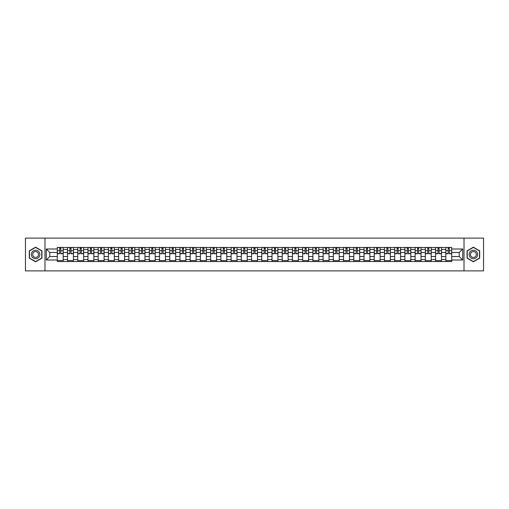 <?xml version="1.0" encoding="UTF-8"?>
<svg xmlns="http://www.w3.org/2000/svg" width="509" height="509" viewBox="0 0 509 509"><rect width="100%" height="100%" fill="white"/><g stroke="black" fill="none" stroke-linecap="round" stroke-linejoin="round"><path stroke-width="0.76" d="M464.017 270.883L483.55 270.883L483.55 238.117L25.45 238.117L25.45 270.883L464.017 270.883L464.017 238.117M67.525 261.543L67.525 249.455L63.199 249.455L63.199 261.543M63.199 249.455L63.199 247.457M67.525 249.455L67.525 247.457M73.423 247.457L73.423 261.543M77.75 261.543L77.75 247.457M83.648 247.457L83.648 261.543M87.974 261.543L87.974 247.457M93.872 247.457L93.872 261.543M98.192 261.543L98.192 247.457M104.097 247.457L104.097 261.543M108.417 261.543L108.417 247.457M114.315 247.457L114.315 261.543M118.642 261.543L118.642 247.457M124.54 247.457L124.54 261.543M128.866 261.543L128.866 247.457M134.764 247.457L134.764 261.543M139.091 261.543L139.091 247.457M144.989 247.457L144.989 261.543M149.315 261.543L149.315 247.457M155.213 247.457L155.213 261.543M159.54 261.543L159.54 247.457M165.438 247.457L165.438 261.543M169.764 261.543L169.764 247.457M175.662 247.457L175.662 261.543M179.982 261.543L179.982 247.457M185.88 247.457L185.88 261.543M190.207 261.543L190.207 247.457M196.105 247.457L196.105 261.543M200.431 261.543L200.431 247.457M206.33 247.457L206.33 261.543M210.656 261.543L210.656 247.457M216.554 247.457L216.554 261.543M220.881 261.543L220.881 247.457M226.779 247.457L226.779 261.543M231.105 261.543L231.105 247.457M237.003 247.457L237.003 261.543M241.33 261.543L241.33 247.457M247.228 247.457L247.228 261.543M251.548 261.543L251.548 247.457M257.452 247.457L257.452 261.543M261.772 261.543L261.772 247.457M267.67 247.457L267.67 261.543M271.997 261.543L271.997 247.457M277.895 247.457L277.895 261.543M282.221 261.543L282.221 247.457M288.119 247.457L288.119 261.543M292.446 261.543L292.446 247.457M298.344 247.457L298.344 261.543M302.67 261.543L302.67 247.457M308.569 247.457L308.569 261.543M312.895 261.543L312.895 247.457M318.793 247.457L318.793 261.543M323.12 261.543L323.12 247.457M329.018 247.457L329.018 261.543M333.338 261.543L333.338 247.457M339.236 247.457L339.236 261.543M343.562 261.543L343.562 247.457M349.46 247.457L349.46 261.543M353.787 261.543L353.787 247.457M359.685 247.457L359.685 261.543M364.011 261.543L364.011 247.457M369.909 247.457L369.909 261.543M374.236 261.543L374.236 247.457M380.134 247.457L380.134 261.543M384.46 261.543L384.46 247.457M390.358 247.457L390.358 261.543M394.685 261.543L394.685 247.457M400.583 247.457L400.583 261.543M404.903 261.543L404.903 247.457M410.808 247.457L410.808 261.543M415.128 261.543L415.128 247.457M421.026 247.457L421.026 261.543M425.352 261.543L425.352 247.457M431.25 247.457L431.25 261.543M435.577 261.543L435.577 247.457M441.475 247.457L441.475 261.543M445.801 261.543L445.801 247.457M445.801 256.53L441.475 256.53M435.577 256.53L431.25 256.53M425.352 256.53L421.026 256.53M415.128 256.53L410.808 256.53M404.903 256.53L400.583 256.53M394.685 256.53L390.358 256.53M384.46 256.53L380.134 256.53M374.236 256.53L369.909 256.53M364.011 256.53L359.685 256.53M353.787 256.53L349.46 256.53M343.562 256.53L339.236 256.53M333.338 256.53L329.018 256.53M323.12 256.53L318.793 256.53M312.895 256.53L308.569 256.53M302.67 256.53L298.344 256.53M292.446 256.53L288.119 256.53M282.221 256.53L277.895 256.53M271.997 256.53L267.67 256.53M261.772 256.53L257.452 256.53M251.548 256.53L247.228 256.53M241.33 256.53L237.003 256.53M231.105 256.53L226.779 256.53M220.881 256.53L216.554 256.53M210.656 256.53L206.33 256.53M200.431 256.53L196.105 256.53M190.207 256.53L185.88 256.53M179.982 256.53L175.662 256.53M169.764 256.53L165.438 256.53M159.54 256.53L155.213 256.53M149.315 256.53L144.989 256.53M139.091 256.53L134.764 256.53M128.866 256.53L124.54 256.53M118.642 256.53L114.315 256.53M108.417 256.53L104.097 256.53M98.192 256.53L93.872 256.53M87.974 256.53L83.648 256.53M77.75 256.53L73.423 256.53M67.525 256.53L63.199 256.53M445.801 252.47L441.475 252.47M435.577 252.47L431.25 252.47M425.352 252.47L421.026 252.47M415.128 252.47L410.808 252.47M404.903 252.47L400.583 252.47M394.685 252.47L390.358 252.47M384.46 252.47L380.134 252.47M374.236 252.47L369.909 252.47M364.011 252.47L359.685 252.47M353.787 252.47L349.46 252.47M343.562 252.47L339.236 252.47M333.338 252.47L329.018 252.47M323.12 252.47L318.793 252.47M312.895 252.47L308.569 252.47M302.67 252.47L298.344 252.47M292.446 252.47L288.119 252.47M282.221 252.47L277.895 252.47M271.997 252.47L267.67 252.47M261.772 252.47L257.452 252.47M251.548 252.47L247.228 252.47M241.33 252.47L237.003 252.47M231.105 252.47L226.779 252.47M220.881 252.47L216.554 252.47M210.656 252.47L206.33 252.47M200.431 252.47L196.105 252.47M190.207 252.47L185.88 252.47M179.982 252.47L175.662 252.47M169.764 252.47L165.438 252.47M159.54 252.47L155.213 252.47M149.315 252.47L144.989 252.47M139.091 252.47L134.764 252.47M128.866 252.47L124.54 252.47M118.642 252.47L114.315 252.47M108.417 252.47L104.097 252.47M98.192 252.47L93.872 252.47M87.974 252.47L83.648 252.47M77.75 252.47L73.423 252.47M67.525 252.47L63.199 252.47M49.761 256.53L57.301 256.53L57.301 252.47L49.761 252.47L49.761 256.53L46.294 260.004L46.294 248.996L57.301 248.996L57.301 252.47M451.699 252.47L451.699 256.53L459.239 256.53L459.239 252.47L451.699 252.47L451.699 247.457L57.301 247.457L57.301 248.996M451.699 248.996L462.706 248.996L462.706 260.004L451.699 260.004L451.699 256.53M57.301 256.53L57.301 261.543L451.699 261.543L451.699 260.004M57.301 260.004L46.294 260.004M44.983 270.883L44.983 238.117M41.935 250.848L35.611 247.196L29.287 250.848L29.287 258.152L35.611 261.804L41.935 258.152L41.935 250.848M479.713 250.848L473.389 247.196L467.065 250.848L467.065 258.152L473.389 261.804L479.713 258.152L479.713 250.848M63.199 260.563L57.301 260.563M59.693 248.437L60.806 248.437M73.423 260.563L67.525 260.563M69.918 248.437L71.031 248.437M83.648 260.563L77.75 260.563M80.142 248.437L81.255 248.437M93.872 260.563L87.974 260.563M90.367 248.437L91.48 248.437M104.097 260.563L98.192 260.563M100.585 248.437L101.705 248.437M114.315 260.563L108.417 260.563M110.809 248.437L111.923 248.437M124.54 260.563L118.642 260.563M121.034 248.437L122.147 248.437M134.764 260.563L128.866 260.563M131.258 248.437L132.372 248.437M144.989 260.563L139.091 260.563M141.483 248.437L142.596 248.437M155.213 260.563L149.315 260.563M151.707 248.437L152.821 248.437M165.438 260.563L159.54 260.563M161.932 248.437L163.045 248.437M175.662 260.563L169.764 260.563M172.157 248.437L173.27 248.437M185.88 260.563L179.982 260.563M182.375 248.437L183.488 248.437M196.105 260.563L190.207 260.563M192.599 248.437L193.713 248.437M206.33 260.563L200.431 260.563M202.824 248.437L203.937 248.437M216.554 260.563L210.656 260.563M213.048 248.437L214.162 248.437M226.779 260.563L220.881 260.563M223.273 248.437L224.386 248.437M237.003 260.563L231.105 260.563M233.497 248.437L234.611 248.437M247.228 260.563L241.33 260.563M243.722 248.437L244.835 248.437M257.452 260.563L251.548 260.563M253.94 248.437L255.06 248.437M267.67 260.563L261.772 260.563M264.165 248.437L265.278 248.437M277.895 260.563L271.997 260.563M274.389 248.437L275.503 248.437M288.119 260.563L282.221 260.563M284.614 248.437L285.727 248.437M298.344 260.563L292.446 260.563M294.838 248.437L295.952 248.437M308.569 260.563L302.67 260.563M305.063 248.437L306.176 248.437M318.793 260.563L312.895 260.563M315.287 248.437L316.401 248.437M329.018 260.563L323.12 260.563M325.512 248.437L326.625 248.437M339.236 260.563L333.338 260.563M335.73 248.437L336.843 248.437M349.46 260.563L343.562 260.563M345.955 248.437L347.068 248.437M359.685 260.563L353.787 260.563M356.179 248.437L357.293 248.437M369.909 260.563L364.011 260.563M366.404 248.437L367.517 248.437M380.134 260.563L374.236 260.563M376.628 248.437L377.742 248.437M390.358 260.563L384.46 260.563M386.853 248.437L387.966 248.437M400.583 260.563L394.685 260.563M397.077 248.437L398.191 248.437M410.808 260.563L404.903 260.563M407.295 248.437L408.415 248.437M421.026 260.563L415.128 260.563M417.52 248.437L418.633 248.437M431.25 260.563L425.352 260.563M427.745 248.437L428.858 248.437M441.475 260.563L435.577 260.563M437.969 248.437L439.082 248.437M451.699 260.563L445.801 260.563M448.194 248.437L449.307 248.437M46.294 248.996L49.761 252.47M459.239 256.53L462.706 260.004M459.239 252.47L462.706 248.996M60.806 253.749L60.806 247.52L63.167 247.52L63.167 253.749L60.806 253.749M59.693 248.373L60.806 248.373M61.754 247.52L57.332 247.52L57.332 253.749L59.693 253.749L59.693 247.52L58.745 247.52M71.031 253.749L71.031 247.52L73.391 247.52L73.391 253.749L71.031 253.749M69.918 248.373L71.031 248.373M71.979 247.52L67.557 247.52L67.557 253.749L69.918 253.749L69.918 247.52L68.963 247.52M81.255 253.749L81.255 247.52L83.616 247.52L83.616 253.749L81.255 253.749M80.142 248.373L81.255 248.373M82.203 247.52L77.782 247.52L77.782 253.749L80.142 253.749L80.142 247.52L79.188 247.52M91.48 253.749L91.48 247.52L93.834 247.52L93.834 253.749L91.48 253.749M90.367 248.373L91.48 248.373M92.428 247.52L88.006 247.52L88.006 253.749L90.367 253.749L90.367 247.52L89.412 247.52M31.921 256.631A4.263 4.263 0 0 0 37.736 258.19A4.263 4.263 0 0 0 39.295 252.369A4.263 4.263 0 0 0 33.479 250.81A4.263 4.263 0 0 0 31.921 256.631M33.085 255.957A2.914 2.914 0 0 0 37.068 257.026A2.914 2.914 0 0 0 38.137 253.043A2.914 2.914 0 0 0 34.148 251.974A2.914 2.914 0 0 0 33.085 255.957M35.611 247.425L41.738 250.962L41.738 258.038L35.611 261.575L29.477 258.038L29.477 250.962L35.611 247.425M469.705 256.631A4.263 4.263 0 0 0 475.521 258.19A4.263 4.263 0 0 0 477.079 252.369A4.263 4.263 0 0 0 471.264 250.81A4.263 4.263 0 0 0 469.705 256.631M470.863 255.957A2.914 2.914 0 0 0 474.852 257.026A2.914 2.914 0 0 0 475.915 253.043A2.914 2.914 0 0 0 471.932 251.974A2.914 2.914 0 0 0 470.863 255.957M473.389 247.425L479.523 250.962L479.523 258.038L473.389 261.575L467.262 258.038L467.262 250.962L473.389 247.425M101.705 253.749L101.705 247.52L104.059 247.52L104.059 253.749L101.705 253.749M100.585 248.373L101.705 248.373M102.653 247.52L98.231 247.52L98.231 253.749L100.585 253.749L100.585 247.52L99.637 247.52M111.923 253.749L111.923 247.52L114.283 247.52L114.283 253.749L111.923 253.749M110.809 248.373L111.923 248.373M112.877 247.52L108.449 247.52L108.449 253.749L110.809 253.749L110.809 247.52L109.861 247.52M122.147 253.749L122.147 247.52L124.508 247.52L124.508 253.749L122.147 253.749M121.034 248.373L122.147 248.373M123.102 247.52L118.673 247.52L118.673 253.749L121.034 253.749L121.034 247.52L120.086 247.52M132.372 253.749L132.372 247.52L134.732 247.52L134.732 253.749L132.372 253.749M131.258 248.373L132.372 248.373M133.326 247.52L128.898 247.52L128.898 253.749L131.258 253.749L131.258 247.52L130.31 247.52M142.596 253.749L142.596 247.52L144.957 247.52L144.957 253.749L142.596 253.749M141.483 248.373L142.596 248.373M143.544 247.52L139.122 247.52L139.122 253.749L141.483 253.749L141.483 247.52L140.535 247.52M152.821 253.749L152.821 247.52L155.181 247.52L155.181 253.749L152.821 253.749M151.707 248.373L152.821 248.373M153.769 247.52L149.347 247.52L149.347 253.749L151.707 253.749L151.707 247.52L150.753 247.52M163.045 253.749L163.045 247.52L165.406 247.52L165.406 253.749L163.045 253.749M161.932 248.373L163.045 248.373M163.993 247.52L159.572 247.52L159.572 253.749L161.932 253.749L161.932 247.52L160.978 247.52M173.27 253.749L173.27 247.52L175.624 247.52L175.624 253.749L173.27 253.749M172.157 248.373L173.27 248.373M174.218 247.52L169.796 247.52L169.796 253.749L172.157 253.749L172.157 247.52L171.202 247.52M183.488 253.749L183.488 247.52L185.849 247.52L185.849 253.749L183.488 253.749M182.375 248.373L183.488 248.373M184.443 247.52L180.021 247.52L180.021 253.749L182.375 253.749L182.375 247.52L181.427 247.52M193.713 253.749L193.713 247.52L196.073 247.52L196.073 253.749L193.713 253.749M192.599 248.373L193.713 248.373M194.667 247.52L190.239 247.52L190.239 253.749L192.599 253.749L192.599 247.52L191.651 247.52M203.937 253.749L203.937 247.52L206.298 247.52L206.298 253.749L203.937 253.749M202.824 248.373L203.937 248.373M204.892 247.52L200.463 247.52L200.463 253.749L202.824 253.749L202.824 247.52L201.876 247.52M214.162 253.749L214.162 247.52L216.522 247.52L216.522 253.749L214.162 253.749M213.048 248.373L214.162 248.373M215.11 247.52L210.688 247.52L210.688 253.749L213.048 253.749L213.048 247.52L212.1 247.52M224.386 253.749L224.386 247.52L226.747 247.52L226.747 253.749L224.386 253.749M223.273 248.373L224.386 248.373M225.334 247.52L220.912 247.52L220.912 253.749L223.273 253.749L223.273 247.52L222.318 247.52M234.611 253.749L234.611 247.52L236.971 247.52L236.971 253.749L234.611 253.749M233.497 248.373L234.611 248.373M235.559 247.52L231.137 247.52L231.137 253.749L233.497 253.749L233.497 247.52L232.543 247.52M244.835 253.749L244.835 247.52L247.196 247.52L247.196 253.749L244.835 253.749M243.722 248.373L244.835 248.373M245.783 247.52L241.361 247.52L241.361 253.749L243.722 253.749L243.722 247.52L242.768 247.52M255.06 253.749L255.06 247.52L257.414 247.52L257.414 253.749L255.06 253.749M253.94 248.373L255.06 248.373M256.008 247.52L251.586 247.52L251.586 253.749L253.94 253.749L253.94 247.52L252.992 247.52M265.278 253.749L265.278 247.52L267.639 247.52L267.639 253.749L265.278 253.749M264.165 248.373L265.278 248.373M266.232 247.52L261.804 247.52L261.804 253.749L264.165 253.749L264.165 247.52L263.217 247.52M275.503 253.749L275.503 247.52L277.863 247.52L277.863 253.749L275.503 253.749M274.389 248.373L275.503 248.373M276.457 247.52L272.029 247.52L272.029 253.749L274.389 253.749L274.389 247.52L273.441 247.52M285.727 253.749L285.727 247.52L288.088 247.52L288.088 253.749L285.727 253.749M284.614 248.373L285.727 248.373M286.682 247.52L282.253 247.52L282.253 253.749L284.614 253.749L284.614 247.52L283.666 247.52M295.952 253.749L295.952 247.52L298.312 247.52L298.312 253.749L295.952 253.749M294.838 248.373L295.952 248.373M296.9 247.52L292.478 247.52L292.478 253.749L294.838 253.749L294.838 247.52L293.89 247.52M306.176 253.749L306.176 247.52L308.537 247.52L308.537 253.749L306.176 253.749M305.063 248.373L306.176 248.373M307.124 247.52L302.702 247.52L302.702 253.749L305.063 253.749L305.063 247.52L304.108 247.52M316.401 253.749L316.401 247.52L318.761 247.52L318.761 253.749L316.401 253.749M315.287 248.373L316.401 248.373M317.349 247.52L312.927 247.52L312.927 253.749L315.287 253.749L315.287 247.52L314.333 247.52M326.625 253.749L326.625 247.52L328.979 247.52L328.979 253.749L326.625 253.749M325.512 248.373L326.625 248.373M327.573 247.52L323.151 247.52L323.151 253.749L325.512 253.749L325.512 247.52L324.557 247.52M336.843 253.749L336.843 247.52L339.204 247.52L339.204 253.749L336.843 253.749M335.73 248.373L336.843 248.373M337.798 247.52L333.376 247.52L333.376 253.749L335.73 253.749L335.73 247.52L334.782 247.52M347.068 253.749L347.068 247.52L349.429 247.52L349.429 253.749L347.068 253.749M345.955 248.373L347.068 248.373M348.022 247.52L343.594 247.52L343.594 253.749L345.955 253.749L345.955 247.52L345.007 247.52M357.293 253.749L357.293 247.52L359.653 247.52L359.653 253.749L357.293 253.749M356.179 248.373L357.293 248.373M358.247 247.52L353.819 247.52L353.819 253.749L356.179 253.749L356.179 247.52L355.231 247.52M367.517 253.749L367.517 247.52L369.878 247.52L369.878 253.749L367.517 253.749M366.404 248.373L367.517 248.373M368.465 247.52L364.043 247.52L364.043 253.749L366.404 253.749L366.404 247.52L365.456 247.52M377.742 253.749L377.742 247.52L380.102 247.52L380.102 253.749L377.742 253.749M376.628 248.373L377.742 248.373M378.69 247.52L374.268 247.52L374.268 253.749L376.628 253.749L376.628 247.52L375.674 247.52M387.966 253.749L387.966 247.52L390.327 247.52L390.327 253.749L387.966 253.749M386.853 248.373L387.966 248.373M388.914 247.52L384.492 247.52L384.492 253.749L386.853 253.749L386.853 247.52L385.898 247.52M398.191 253.749L398.191 247.52L400.551 247.52L400.551 253.749L398.191 253.749M397.077 248.373L398.191 248.373M399.139 247.52L394.717 247.52L394.717 253.749L397.077 253.749L397.077 247.52L396.123 247.52M408.415 253.749L408.415 247.52L410.769 247.52L410.769 253.749L408.415 253.749M407.295 248.373L408.415 248.373M409.363 247.52L404.941 247.52L404.941 253.749L407.295 253.749L407.295 247.52L406.347 247.52M418.633 253.749L418.633 247.52L420.994 247.52L420.994 253.749L418.633 253.749M417.52 248.373L418.633 248.373M419.588 247.52L415.166 247.52L415.166 253.749L417.52 253.749L417.52 247.52L416.572 247.52M428.858 253.749L428.858 247.52L431.218 247.52L431.218 253.749L428.858 253.749M427.745 248.373L428.858 248.373M429.812 247.52L425.384 247.52L425.384 253.749L427.745 253.749L427.745 247.52L426.796 247.52M439.082 253.749L439.082 247.52L441.443 247.52L441.443 253.749L439.082 253.749M437.969 248.373L439.082 248.373M440.037 247.52L435.609 247.52L435.609 253.749L437.969 253.749L437.969 247.52L437.021 247.52M449.307 253.749L449.307 247.52L451.668 247.52L451.668 253.749L449.307 253.749M448.194 248.373L449.307 248.373M450.255 247.52L445.833 247.52L445.833 253.749L448.194 253.749L448.194 247.52L447.246 247.52M435.577 249.455L431.25 249.455M425.352 249.455L421.026 249.455M415.128 249.455L410.808 249.455M404.903 249.455L400.583 249.455M394.685 249.455L390.358 249.455M384.46 249.455L380.134 249.455M374.236 249.455L369.909 249.455M364.011 249.455L359.685 249.455M353.787 249.455L349.46 249.455M343.562 249.455L339.236 249.455M333.338 249.455L329.018 249.455M323.12 249.455L318.793 249.455M312.895 249.455L308.569 249.455M302.67 249.455L298.344 249.455M292.446 249.455L288.119 249.455M282.221 249.455L277.895 249.455M271.997 249.455L267.67 249.455M261.772 249.455L257.452 249.455M251.548 249.455L247.228 249.455M241.33 249.455L237.003 249.455M231.105 249.455L226.779 249.455M220.881 249.455L216.554 249.455M210.656 249.455L206.33 249.455M200.431 249.455L196.105 249.455M190.207 249.455L185.88 249.455M179.982 249.455L175.662 249.455M169.764 249.455L165.438 249.455M159.54 249.455L155.213 249.455M149.315 249.455L144.989 249.455M139.091 249.455L134.764 249.455M128.866 249.455L124.54 249.455M118.642 249.455L114.315 249.455M108.417 249.455L104.097 249.455M98.192 249.455L93.872 249.455M87.974 249.455L83.648 249.455M77.75 249.455L73.423 249.455M445.801 249.455L441.475 249.455M435.577 259.545L431.25 259.545M425.352 259.545L421.026 259.545M415.128 259.545L410.808 259.545M404.903 259.545L400.583 259.545M394.685 259.545L390.358 259.545M384.46 259.545L380.134 259.545M374.236 259.545L369.909 259.545M364.011 259.545L359.685 259.545M353.787 259.545L349.46 259.545M343.562 259.545L339.236 259.545M333.338 259.545L329.018 259.545M323.12 259.545L318.793 259.545M312.895 259.545L308.569 259.545M302.67 259.545L298.344 259.545M292.446 259.545L288.119 259.545M282.221 259.545L277.895 259.545M271.997 259.545L267.67 259.545M261.772 259.545L257.452 259.545M251.548 259.545L247.228 259.545M241.33 259.545L237.003 259.545M231.105 259.545L226.779 259.545M220.881 259.545L216.554 259.545M210.656 259.545L206.33 259.545M200.431 259.545L196.105 259.545M190.207 259.545L185.88 259.545M179.982 259.545L175.662 259.545M169.764 259.545L165.438 259.545M159.54 259.545L155.213 259.545M149.315 259.545L144.989 259.545M139.091 259.545L134.764 259.545M128.866 259.545L124.54 259.545M118.642 259.545L114.315 259.545M108.417 259.545L104.097 259.545M98.192 259.545L93.872 259.545M87.974 259.545L83.648 259.545M77.75 259.545L73.423 259.545M67.525 259.545L63.199 259.545M445.801 259.545L441.475 259.545M60.806 253.52L63.167 253.52M60.806 250.702L63.167 250.702M57.332 253.52L59.693 253.52M57.332 250.702L59.693 250.702M71.031 253.52L73.391 253.52M71.031 250.702L73.391 250.702M67.557 253.52L69.918 253.52M67.557 250.702L69.918 250.702M81.255 253.52L83.616 253.52M81.255 250.702L83.616 250.702M77.782 253.52L80.142 253.52M77.782 250.702L80.142 250.702M91.48 253.52L93.834 253.52M91.48 250.702L93.834 250.702M88.006 253.52L90.367 253.52M88.006 250.702L90.367 250.702M101.705 253.52L104.059 253.52M101.705 250.702L104.059 250.702M98.231 253.52L100.585 253.52M98.231 250.702L100.585 250.702M111.923 253.52L114.283 253.52M111.923 250.702L114.283 250.702M108.449 253.52L110.809 253.52M108.449 250.702L110.809 250.702M122.147 253.52L124.508 253.52M122.147 250.702L124.508 250.702M118.673 253.52L121.034 253.52M118.673 250.702L121.034 250.702M132.372 253.52L134.732 253.52M132.372 250.702L134.732 250.702M128.898 253.52L131.258 253.52M128.898 250.702L131.258 250.702M142.596 253.52L144.957 253.52M142.596 250.702L144.957 250.702M139.122 253.52L141.483 253.52M139.122 250.702L141.483 250.702M152.821 253.52L155.181 253.52M152.821 250.702L155.181 250.702M149.347 253.52L151.707 253.52M149.347 250.702L151.707 250.702M163.045 253.52L165.406 253.52M163.045 250.702L165.406 250.702M159.572 253.52L161.932 253.52M159.572 250.702L161.932 250.702M173.27 253.52L175.624 253.52M173.27 250.702L175.624 250.702M169.796 253.52L172.157 253.52M169.796 250.702L172.157 250.702M183.488 253.52L185.849 253.52M183.488 250.702L185.849 250.702M180.021 253.52L182.375 253.52M180.021 250.702L182.375 250.702M193.713 253.52L196.073 253.52M193.713 250.702L196.073 250.702M190.239 253.52L192.599 253.52M190.239 250.702L192.599 250.702M203.937 253.52L206.298 253.52M203.937 250.702L206.298 250.702M200.463 253.52L202.824 253.52M200.463 250.702L202.824 250.702M214.162 253.52L216.522 253.52M214.162 250.702L216.522 250.702M210.688 253.52L213.048 253.52M210.688 250.702L213.048 250.702M224.386 253.52L226.747 253.52M224.386 250.702L226.747 250.702M220.912 253.52L223.273 253.52M220.912 250.702L223.273 250.702M234.611 253.52L236.971 253.52M234.611 250.702L236.971 250.702M231.137 253.52L233.497 253.52M231.137 250.702L233.497 250.702M244.835 253.52L247.196 253.52M244.835 250.702L247.196 250.702M241.361 253.52L243.722 253.52M241.361 250.702L243.722 250.702M255.06 253.52L257.414 253.52M255.06 250.702L257.414 250.702M251.586 253.52L253.94 253.52M251.586 250.702L253.94 250.702M265.278 253.52L267.639 253.52M265.278 250.702L267.639 250.702M261.804 253.52L264.165 253.52M261.804 250.702L264.165 250.702M275.503 253.52L277.863 253.52M275.503 250.702L277.863 250.702M272.029 253.52L274.389 253.52M272.029 250.702L274.389 250.702M285.727 253.52L288.088 253.52M285.727 250.702L288.088 250.702M282.253 253.52L284.614 253.52M282.253 250.702L284.614 250.702M295.952 253.52L298.312 253.52M295.952 250.702L298.312 250.702M292.478 253.52L294.838 253.52M292.478 250.702L294.838 250.702M306.176 253.52L308.537 253.52M306.176 250.702L308.537 250.702M302.702 253.52L305.063 253.52M302.702 250.702L305.063 250.702M316.401 253.52L318.761 253.52M316.401 250.702L318.761 250.702M312.927 253.52L315.287 253.52M312.927 250.702L315.287 250.702M326.625 253.52L328.979 253.52M326.625 250.702L328.979 250.702M323.151 253.52L325.512 253.52M323.151 250.702L325.512 250.702M336.843 253.52L339.204 253.52M336.843 250.702L339.204 250.702M333.376 253.52L335.73 253.52M333.376 250.702L335.73 250.702M347.068 253.52L349.429 253.52M347.068 250.702L349.429 250.702M343.594 253.52L345.955 253.52M343.594 250.702L345.955 250.702M357.293 253.52L359.653 253.52M357.293 250.702L359.653 250.702M353.819 253.52L356.179 253.52M353.819 250.702L356.179 250.702M367.517 253.52L369.878 253.52M367.517 250.702L369.878 250.702M364.043 253.52L366.404 253.52M364.043 250.702L366.404 250.702M377.742 253.52L380.102 253.52M377.742 250.702L380.102 250.702M374.268 253.52L376.628 253.52M374.268 250.702L376.628 250.702M387.966 253.52L390.327 253.52M387.966 250.702L390.327 250.702M384.492 253.52L386.853 253.52M384.492 250.702L386.853 250.702M398.191 253.52L400.551 253.52M398.191 250.702L400.551 250.702M394.717 253.52L397.077 253.52M394.717 250.702L397.077 250.702M408.415 253.52L410.769 253.52M408.415 250.702L410.769 250.702M404.941 253.52L407.295 253.52M404.941 250.702L407.295 250.702M418.633 253.52L420.994 253.52M418.633 250.702L420.994 250.702M415.166 253.52L417.52 253.52M415.166 250.702L417.52 250.702M428.858 253.52L431.218 253.52M428.858 250.702L431.218 250.702M425.384 253.52L427.745 253.52M425.384 250.702L427.745 250.702M439.082 253.52L441.443 253.52M439.082 250.702L441.443 250.702M435.609 253.52L437.969 253.52M435.609 250.702L437.969 250.702M449.307 253.52L451.668 253.52M449.307 250.702L451.668 250.702M445.833 253.52L448.194 253.52M445.833 250.702L448.194 250.702"/></g></svg>
